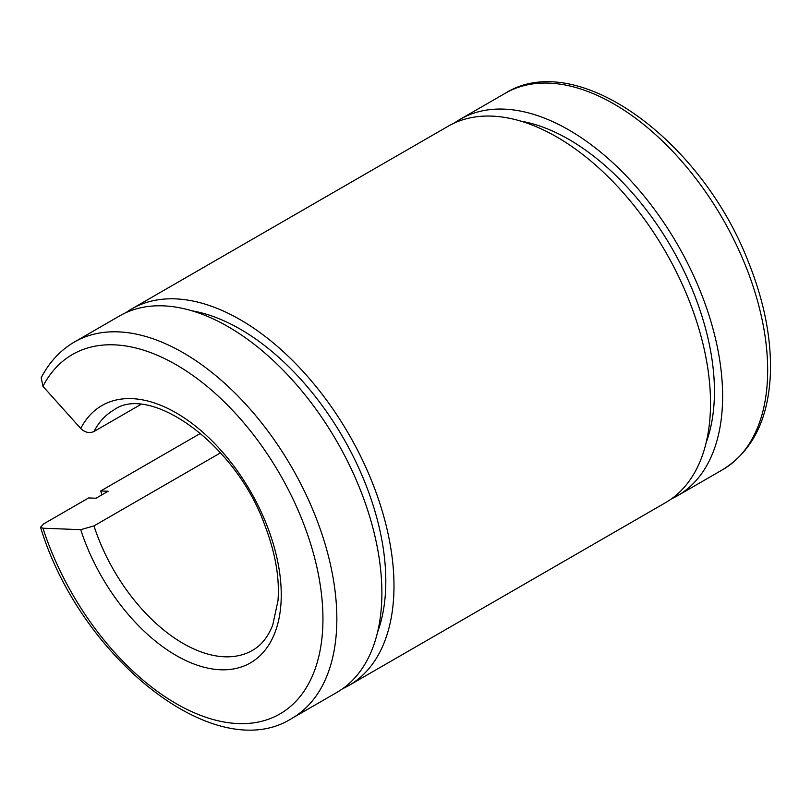 <?xml version="1.0" encoding="UTF-8"?>
<svg xmlns="http://www.w3.org/2000/svg" width="811" height="811" viewBox="0 0 811 811"><rect width="100%" height="100%" fill="white"/><g stroke="black" fill="none" stroke-linecap="round" stroke-linejoin="round"><path stroke-width="1.22" d="M140.617 404.577L93.975 431.513C89.372 433.53 84.962 432.527 80.725 428.492L42.942 386.33L41.179 377.774C49.299 362.132 60.399 350.2 74.48 341.968L119.521 315.955A217.348 125.492 -120 0 1 336.869 441.448A217.348 125.492 -120 0 1 336.869 692.422L291.828 718.424A217.348 125.492 -120 0 0 291.828 467.45A217.348 125.492 -120 0 0 74.48 341.968M200.611 433.297L100.736 490.959A217.348 125.492 -120 0 0 102.004 494.791M220.562 452.822L93.975 525.903L80.725 529.674L42.942 528.204L40.55 527.251L43.591 523.947L88.632 497.944L96.043 498.228L108.147 491.243L100.736 490.959M671.386 498.897A217.348 125.492 -120 0 0 677.601 495.703A217.348 125.492 -120 0 0 677.611 244.729A217.348 125.492 -120 0 0 460.253 119.237A217.348 125.492 -120 0 0 454.373 123.019M706.199 442.482A205.791 118.811 -120 0 0 671.822 248.065A205.791 118.811 -120 0 0 520.642 121.082M342.749 688.64A217.348 125.492 -120 0 0 348.973 685.437L665.507 502.688A217.348 125.492 -120 0 0 665.507 251.714A217.348 125.492 -120 0 0 448.159 126.222L131.625 308.971A217.348 125.492 -120 0 0 125.746 312.762M348.973 685.437A217.348 125.492 -120 0 0 348.973 434.463A217.348 125.492 -120 0 0 131.625 308.971M377.561 632.215A205.791 118.811 -120 0 0 343.195 437.798A205.791 118.811 -120 0 0 192.014 310.826M722.652 469.691A217.348 125.492 -120 0 0 722.652 218.717A217.348 125.492 -120 0 0 505.304 93.235C576.743 48.447 701.15 139.877 748.127 261.304C763.85 300.273 771.291 337.264 770.45 372.279C768.818 418.354 752.882 450.825 722.652 469.691L677.601 495.703M93.975 525.903A138.732 80.096 -120 0 0 252.515 650.341C261.324 645.353 268.086 636.878 272.78 624.926L277.991 600.647C279.724 577.959 275.375 552.95 264.954 525.609C235.606 442.806 148.981 383.491 113.783 410.052A138.732 80.096 -120 0 0 93.975 431.513M80.725 529.674A148.565 85.773 -120 0 0 241.191 667.027A148.565 85.773 -120 0 0 241.191 476.422A148.565 85.773 -120 0 0 80.725 428.492M42.942 528.204A207.525 119.815 -120 0 0 267.052 719.722A207.525 119.815 -120 0 0 267.052 453.592A207.525 119.815 -120 0 0 42.942 386.33M40.55 527.251C79.934 657.731 215.503 766.942 291.828 718.424M460.253 119.237L505.304 93.235"/></g></svg>
